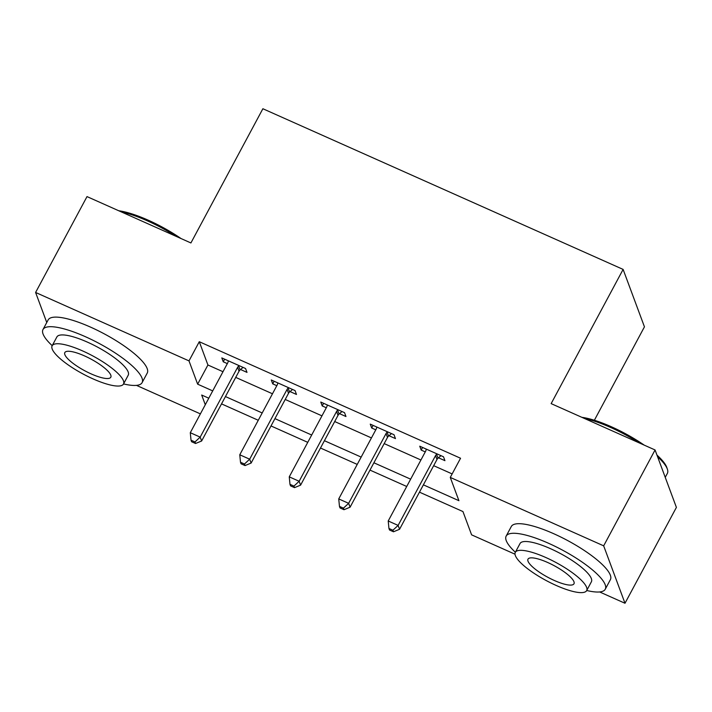 <?xml version="1.0" encoding="UTF-8"?>
<svg xmlns="http://www.w3.org/2000/svg" width="712" height="712" viewBox="0 0 712 712"><rect width="100%" height="100%" fill="white"/><g stroke="black" fill="none" stroke-linecap="round" stroke-linejoin="round"><path stroke-width="1.07" d="M594.369 420.249L644.449 326.835L623.116 269.412L262.879 108.74L190.914 242.952L87.006 196.601L35.6 292.463L189 360.886L197.642 384.168L212.71 390.888M623.116 269.412L551.15 403.624L655.067 449.966L676.4 507.398L624.994 603.26L599.638 591.957M515.007 554.203L471.602 534.846L462.951 511.563L419.466 492.161M200.383 413.877L136.482 385.379M423.382 484.845L458.92 500.696L450.269 477.414L460.548 458.243L199.28 341.716L207.922 364.998L222.99 371.717M235.734 377.396L272.474 393.781M285.218 399.468L321.957 415.853M334.702 421.54L371.442 437.925M384.177 443.603L420.925 459.997M433.661 465.675L452.147 473.916M438.494 457.798L444.938 460.664L443.496 456.784L419.742 446.193L421.184 450.073L425.269 451.897M389.01 435.726L395.454 438.601L394.012 434.721L370.258 424.121L371.7 428.001L375.785 429.825M339.526 413.654L345.97 416.529L344.528 412.649L320.774 402.049L322.216 405.929L326.301 407.753M290.042 391.582L296.486 394.457L295.044 390.577L271.29 379.986L272.732 383.866L276.817 385.682M240.567 369.51L247.002 372.385L245.56 368.505L221.806 357.913L223.248 361.794L227.333 363.618M655.067 449.966L603.669 545.837L624.994 603.26M46.761 322.5L35.6 292.463M199.28 341.716L189 360.886M450.269 477.414L603.669 545.837M225.455 396.566L262.194 412.96M274.939 418.638L311.678 435.023M324.414 440.71L361.162 457.095M373.898 462.782L410.646 479.167M208.794 398.204L201.683 395.035L205.287 404.736M406.721 486.483L369.982 470.098M357.237 464.411L320.498 448.026M307.753 442.339L271.014 425.954M258.278 420.276L221.53 403.882M207.922 364.998L197.642 384.168M422.581 447.456L421.184 450.073M373.097 425.393L371.7 428.001M323.622 403.321L322.216 405.929M274.138 381.249L272.732 383.866M224.654 359.177L223.248 361.794M437.052 453.918L436.59 454.309A4.494 4.183 -20.4 0 0 435.539 455.618L398.115 525.403L388.218 520.988L425.642 451.203A4.494 4.183 -20.4 0 0 426.123 449.637L426.185 449.067M440.986 455.662L438.031 458.19A4.494 4.183 -20.4 0 0 436.981 459.498L399.557 529.283L398.115 525.403L392.908 530.226L388.948 528.464L389.526 530.013L393.487 531.784L392.908 530.226M393.487 531.784L399.557 529.283M388.218 520.988L388.948 528.464M387.568 431.846L387.106 432.237A4.494 4.183 -20.4 0 0 386.055 433.546L348.631 503.331L338.734 498.916L376.159 429.131A4.494 4.183 -20.4 0 0 376.639 427.574L376.701 426.995M391.502 433.599L388.547 436.118A4.494 4.183 -20.4 0 0 387.497 437.426L350.073 507.211L348.631 503.331L343.424 508.154L339.464 506.392L340.042 507.941L344.003 509.712L343.424 508.154M344.003 509.712L350.073 507.211M338.734 498.916L339.464 506.392M338.084 409.774L337.622 410.165A4.494 4.183 -20.4 0 0 336.571 411.474L299.147 481.267L289.259 476.853L326.675 407.059A4.494 4.183 -20.4 0 0 327.155 405.502L327.217 404.923M342.018 411.527L339.063 414.046A4.494 4.183 -20.4 0 0 338.013 415.354L300.589 485.148L299.147 481.267L293.94 486.091L289.98 484.32L290.558 485.878L294.519 487.64L293.94 486.091M294.519 487.64L300.589 485.148M289.259 476.853L289.98 484.32M288.609 387.702L288.146 388.102A4.494 4.183 -20.4 0 0 287.087 389.402L249.672 459.196L239.775 454.781L277.19 384.987A4.494 4.183 -20.4 0 0 277.671 383.43L277.733 382.851M292.534 389.455L289.588 391.983A4.494 4.183 -20.4 0 0 288.529 393.282L251.113 463.076L249.672 459.196L244.456 464.019L240.496 462.248L241.074 463.806L245.035 465.568L244.456 464.019M245.035 465.568L251.113 463.076M239.775 454.781L240.496 462.248M239.125 365.63L238.662 366.03A4.494 4.183 -20.4 0 0 237.603 367.33L200.188 437.123L190.291 432.709L227.707 362.915A4.494 4.183 -20.4 0 0 228.187 361.358L228.249 360.788M243.05 367.383L240.104 369.911A4.494 4.183 -20.4 0 0 239.045 371.21L201.63 441.004L200.188 437.123L194.972 441.947L191.021 440.185L191.59 441.734L195.551 443.496L194.972 441.947M195.551 443.496L201.63 441.004M190.291 432.709L191.021 440.185M581.909 417.339A54.877 13.902 28.2 0 1 611.386 426.764A54.877 13.902 28.2 0 1 644.173 445.107M656.98 455.11A54.877 13.902 28.2 0 1 666.815 467.517L667.384 469.199A56.221 14.249 -151.8 0 0 657.585 456.748M665.239 477.36L667.358 473.418A56.221 14.249 -151.8 0 0 667.384 469.199M639.082 442.837A56.221 14.249 -151.8 0 0 610.602 427.449A56.221 14.249 -151.8 0 0 584.508 418.496M586.715 590.497A56.221 14.249 -151.8 0 0 605.262 589.224A56.221 14.249 -151.8 0 0 548.507 543.256A56.221 14.249 -151.8 0 0 506.161 536.091A56.221 14.249 -151.8 0 0 515.363 552.245M605.262 589.224L610.398 579.639A56.221 14.249 -151.8 0 0 553.642 533.671A56.221 14.249 -151.8 0 0 511.305 526.506L506.161 536.091M515.31 552.343L520.036 543.532A40.477 10.262 28.2 0 1 550.518 548.685A40.477 10.262 28.2 0 1 591.387 581.784L586.661 590.604A40.477 10.262 -151.8 0 0 545.793 557.505A40.477 10.262 -151.8 0 0 515.31 552.343A40.477 10.262 -151.8 0 0 556.17 585.442A40.477 10.262 -151.8 0 0 586.661 590.604M547.635 562.471A26.086 6.613 -151.8 0 0 527.993 559.151A26.086 6.613 -151.8 0 0 554.328 580.476A26.086 6.613 -151.8 0 0 573.97 583.804A26.086 6.613 -151.8 0 0 547.635 562.471M118.753 210.761A54.877 13.902 28.2 0 1 148.23 220.186A54.877 13.902 28.2 0 1 181.017 238.529M175.917 236.259A56.221 14.249 -151.8 0 0 147.437 220.871A56.221 14.249 -151.8 0 0 121.343 211.918M123.55 383.919A56.221 14.249 -151.8 0 0 142.097 382.647A56.221 14.249 -151.8 0 0 85.342 336.678A56.221 14.249 -151.8 0 0 42.996 329.514A56.221 14.249 -151.8 0 0 52.199 345.667M142.097 382.647L147.242 373.061A56.221 14.249 -151.8 0 0 90.486 327.093A56.221 14.249 -151.8 0 0 48.14 319.928L42.996 329.514M52.145 345.774L56.871 336.954A40.477 10.262 28.2 0 1 87.362 342.107A40.477 10.262 28.2 0 1 128.222 375.206L123.496 384.026A40.477 10.262 -151.8 0 0 82.628 350.927A40.477 10.262 -151.8 0 0 52.145 345.774A40.477 10.262 -151.8 0 0 93.014 378.873A40.477 10.262 -151.8 0 0 123.496 384.026M84.479 355.893A26.086 6.613 -151.8 0 0 64.828 352.573A26.086 6.613 -151.8 0 0 91.163 373.898A26.086 6.613 -151.8 0 0 110.814 377.227A26.086 6.613 -151.8 0 0 84.479 355.893M436.59 454.309L438.031 458.19M435.539 455.618L436.981 459.498M387.106 432.237L388.547 436.118M386.055 433.546L387.497 437.426M337.622 410.165L339.063 414.046M336.571 411.474L338.013 415.354M288.146 388.102L289.588 391.983M287.087 389.402L288.529 393.282M238.662 366.03L240.104 369.911M237.603 367.33L239.045 371.21"/></g></svg>
